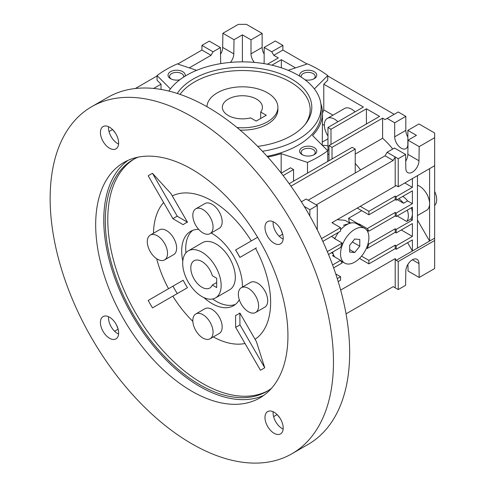 <?xml version="1.0" encoding="UTF-8"?>
<svg xmlns="http://www.w3.org/2000/svg" width="487" height="487" viewBox="0 0 487 487"><rect width="100%" height="100%" fill="white"/><g stroke="black" fill="none" stroke-linecap="round" stroke-linejoin="round"><path stroke-width="0.73" d="M206.932 106.69A35.49 20.491 180 0 1 229.316 88.263A35.49 20.491 180 0 1 267.497 92.816A35.49 20.491 180 0 1 277.888 107.304A35.49 20.491 180 0 1 237.059 127.564M260.691 112.022A20.034 11.566 0 0 0 262.438 107.304A20.034 11.566 0 0 0 256.57 99.129A20.034 11.566 0 0 0 234.734 96.621A20.034 11.566 0 0 0 222.37 107.304A20.034 11.566 0 0 0 228.239 115.486A20.034 11.566 0 0 0 250.574 117.866L256.162 121.093L266.286 115.249L260.691 112.022L260.691 118.475M405.708 161.167A9.302 5.369 120 0 0 407.844 154.33L408.051 140.189L416.44 135.349L407.844 130.382L418.972 123.954L434.654 133.012L434.654 165.726L398.232 186.758L396.205 185.59L331.951 222.681L340.553 227.648L340.553 231.155L322.832 241.388M332.323 222.9L333.528 221.774M215.522 297.928L229.687 289.753A27.187 15.7 -120 0 0 235.318 277.304A27.187 15.7 -120 0 0 223.454 249.947A27.187 15.7 -120 0 0 202.501 242.66L188.335 250.842A27.187 15.7 60 0 1 201.928 252.187A27.187 15.7 60 0 1 219.692 276.147A27.187 15.7 60 0 1 215.522 297.928A27.187 15.7 60 0 1 201.928 296.583A27.187 15.7 60 0 1 184.165 272.629A27.187 15.7 60 0 1 188.335 250.842M434.654 205.453A14.312 8.261 -120 0 0 436.681 199.609A14.312 8.261 -120 0 0 434.654 191.428M235.44 304.387A42.929 24.788 60 0 1 212.606 299.012M185.943 252.826A42.929 24.788 60 0 1 185.736 248.68A42.929 24.788 60 0 1 192.7 230.363M407.844 154.33L418.972 160.759A9.302 5.369 -60 0 1 412.398 172.148A9.302 5.369 -60 0 1 407.747 172.611A9.302 5.369 -60 0 1 405.817 168.356L405.604 154.452L398.232 158.713L395.194 156.96L395.194 186.174L396.205 185.59M220.538 54.258A9.302 5.369 120 0 0 222.669 47.428L233.803 53.85A9.302 5.369 -60 0 1 230.461 62.391M327.964 136.001A14.312 8.261 60 0 1 324.366 124.982A14.312 8.261 60 0 1 327.325 118.426L344.528 108.498A14.312 8.261 60 0 1 355.078 111.84M327.325 118.426A14.312 8.261 60 0 1 337.875 121.774M183.569 77.123A7.037 4.06 0 0 0 183.666 76.441A7.037 4.06 0 0 0 181.608 73.567A7.037 4.06 0 0 0 171.655 73.567A7.037 4.06 0 0 0 169.598 76.441A7.037 4.06 0 0 0 171.162 78.997M313.64 154.939A7.037 4.06 0 0 0 315.211 152.382A7.037 4.06 0 0 0 310.864 148.632A7.037 4.06 0 0 0 303.2 149.515A7.037 4.06 0 0 0 301.136 152.382A7.037 4.06 0 0 0 302.707 154.939M313.64 78.997A7.037 4.06 0 0 0 315.211 76.441A7.037 4.06 0 0 0 313.147 73.567A7.037 4.06 0 0 0 303.2 73.567A7.037 4.06 0 0 0 301.136 76.441A7.037 4.06 0 0 0 301.24 77.123M185.036 76.197A8.583 4.955 0 0 0 182.704 71.668A8.583 4.955 0 0 0 170.56 71.668A8.583 4.955 0 0 0 170.56 78.681L170.56 78.681A8.583 4.955 0 0 0 179.77 79.789M302.104 147.616A8.583 4.955 0 0 0 302.104 154.623A8.583 4.955 0 0 0 314.243 154.623L314.243 154.623A8.583 4.955 0 0 0 314.243 147.616A8.583 4.955 0 0 0 302.104 147.616M305.032 79.789A8.583 4.955 0 0 0 314.243 78.681A8.583 4.955 0 0 0 314.243 71.668A8.583 4.955 0 0 0 304.083 70.816A8.583 4.955 0 0 0 299.773 76.197M267.065 156.297A78.705 45.437 0 0 0 298.056 145.278A78.705 45.437 0 0 0 321.11 113.148L321.11 107.304A78.705 45.437 180 0 1 298.056 139.434A78.705 45.437 180 0 1 262.402 151.256M168.886 91.081A78.705 45.437 180 0 1 186.752 75.175A78.705 45.437 180 0 1 272.519 65.325A78.705 45.437 180 0 1 321.11 107.304M177.274 93.461A69.404 40.068 180 0 1 193.327 78.973A69.404 40.068 180 0 1 281.705 74.28A69.404 40.068 180 0 1 305.812 123.595A69.404 40.068 180 0 1 291.476 135.636A69.404 40.068 180 0 1 257.696 146.392M180.02 94.375A67.76 39.118 180 0 1 194.49 81.98A67.76 39.118 180 0 1 280.013 77.104A67.76 39.118 180 0 1 305.032 124.575M277.888 107.304L277.888 109.642A35.49 20.491 180 0 1 267.497 124.13A35.49 20.491 180 0 1 240.097 130.09M337.187 219.661L345.015 220.331L350.05 223.235M350.792 223.046L349.209 222.133A48.651 28.088 -120 0 0 348.57 218.255L361.719 210.664M396.205 200.194L395.194 199.609L395.194 196.103L396.205 196.687L396.205 200.194L412.398 190.843L412.398 203.7L396.205 213.044L395.194 212.46L367.222 228.61L359.132 223.935L358.767 224.964M358.767 224.142L348.57 218.255M396.205 213.044L396.205 216.551L412.398 207.2L412.398 220.057L396.205 229.401L395.194 228.817L368.842 244.036L368.056 243.579M412.398 220.057L410.73 219.095A14.312 8.261 -120 0 0 412.398 213.629A14.312 8.261 -120 0 0 411.338 207.815M397.215 215.966L406.682 221.427L410.73 219.095M366.419 229.785L368.842 231.179L395.194 215.966L396.205 216.551M412.398 203.7L407.607 200.936A14.312 8.261 -120 0 0 402.773 196.401M397.215 199.609L403.559 203.268L407.607 200.936M366.498 248.047L367.222 248.473L395.194 232.323L396.205 232.908L412.398 223.563L412.398 236.414L396.205 245.758L396.205 249.265L395.194 248.68L395.194 245.174L396.205 245.758M334.484 238.587L334.484 238.167L334.119 238.374L342.215 243.05L327.337 251.639M331.446 236.414L334.484 238.167M331.446 252.771L333.084 253.715M328.506 254.464L340.596 247.487A21.465 12.394 120 0 1 342.215 243.05M333.644 267.862L342.215 262.913A21.465 12.394 120 0 1 340.596 260.338L332.591 264.965M333.595 255.036L332.505 255.663L340.596 260.338M220.964 63.584A9.302 5.369 -60 0 1 220.648 61.447L220.434 47.549L213.056 51.805L201.928 45.382L209.307 41.121L220.434 47.549M417.456 215.546L426.63 210.25A14.312 8.261 -120 0 0 429.595 203.7A14.312 8.261 -120 0 0 417.456 185.243M429.595 168.648L429.595 241.089L434.654 238.167L434.654 240.505L398.232 261.531L396.205 260.362L395.194 258.615L340.663 290.1M417.456 220.057L429.595 241.089L417.456 248.096L417.456 175.655M395.194 212.46L395.194 215.966M396.205 229.401L396.205 232.908M395.194 228.817L395.194 232.323M407.29 210.153A14.312 8.261 60 0 1 406.682 221.427M398.725 198.739A14.312 8.261 60 0 1 403.559 203.268M368.842 231.179A21.465 12.394 120 0 0 367.222 228.61M367.222 248.473A21.465 12.394 120 0 0 368.842 244.036M395.194 245.174L368.884 260.362L368.884 263.869L395.194 248.68M395.194 196.103L368.884 211.291L368.884 214.797L395.194 199.609M434.654 165.726L434.654 238.167M396.205 249.265L412.398 239.921L412.398 251.018L417.456 248.096M412.398 178.577L412.398 187.343L396.205 196.687M401.264 229.986L412.398 236.414M366.717 248.181L366.346 248.394M361.561 256.138L368.884 260.362M359.814 258.086L360.283 258.901L368.884 263.869M407.589 242.69L412.398 251.018L396.205 260.362M404.807 182.96L412.398 187.343M360.283 206.324L368.884 211.291M357.251 208.077L368.884 214.797M398.232 261.531L398.232 289.576L395.194 287.823L395.194 258.615M346.044 313.859L393.167 286.654L395.194 287.823M398.232 186.758L398.232 158.713M340.553 227.648L321.542 238.624M335.75 273.95L340.553 276.719L340.553 280.226L338.197 281.589M340.553 276.719L337.272 278.619M395.194 186.174L331.951 222.681M301.374 201.782L306.153 199.025L317.281 205.447L317.281 229.888M393.167 160.467L395.194 156.96L387.098 152.291L385.077 155.791L393.167 160.467L316.27 204.863M434.654 240.505L434.654 268.544L419.185 277.474L418.972 263.577A9.302 5.369 -60 0 0 417.049 259.321A9.302 5.369 -60 0 0 409.877 261.811A9.302 5.369 -60 0 0 405.817 271.174L405.604 285.315L398.232 289.576M418.972 263.577L412.398 259.778M419.185 277.474L408.051 271.052L407.954 264.344M434.654 137.681L419.185 146.617L408.051 140.189M418.972 160.759L419.185 146.617M309.811 215.924L309.902 209.708L304.265 206.451M309.902 209.708L317.281 205.447M308.174 200.194L385.077 155.791M387.098 152.291L394.476 148.03L405.604 154.452M398.232 111.98L405.817 116.363L394.689 122.785L387.098 118.402L398.232 111.98M407.844 130.382L407.844 144.402A9.302 5.369 60 0 1 405.914 148.657A9.302 5.369 60 0 1 398.75 146.167A9.302 5.369 60 0 1 394.689 136.804L405.817 130.382L405.817 116.363M405.817 130.382A9.302 5.369 -120 0 0 407.844 137.03M394.689 136.804L394.689 122.785M222.882 33.28L238.356 24.35L246.452 24.35L262.134 33.402L251.006 39.831L242.404 34.863L234.016 39.709L222.882 33.28L222.669 47.428M275.289 40.999L282.88 45.382L271.746 51.805L264.155 47.428L275.289 40.999M254.342 62.391A9.302 5.369 60 0 1 251.006 53.85L262.134 47.428L262.134 33.402M262.134 47.428A9.302 5.369 -120 0 0 264.155 54.075M201.928 45.382L201.928 50.058L177.731 64.022M307.072 64.022L282.88 50.058L282.88 45.382M264.155 47.428L264.155 61.447A9.302 5.369 60 0 1 263.844 63.584M251.006 53.85L251.006 39.831M328.975 150.282A51.519 29.744 60 0 0 327.964 149.996L327.964 127.497L331.002 129.25L331.002 144.438M355.224 154.081L382.605 138.271A54.38 31.393 60 0 1 392.735 149.034M360.587 169.933A54.38 31.393 -120 0 0 355.224 163.449M382.605 138.271L382.605 118.146L385.077 119.571L387.098 118.402M328.975 160.722L328.975 145.607L332.012 147.36L332.012 158.969M289.181 183.702L352.192 147.324L355.224 149.077L290.958 186.18M281.249 173.159L290.526 167.802L293.564 169.555L293.564 181.17M234.016 39.709L233.803 53.85M213.056 51.805L211.035 55.311L201.928 50.058M157.07 75.954L135.319 88.512M331.002 129.25L366.419 108.802L366.419 123.99M366.419 108.802L379.568 116.393L328.975 145.607M394.184 114.317L327.733 75.954M282.88 50.058L273.773 55.311L271.746 51.805M242.404 61.867L242.404 34.863M273.773 55.311L278.327 57.941L267.436 64.223M271.874 65.173L281.358 59.694L281.358 67.821M288.152 70.329L307.498 63.882A107.323 61.965 180 0 1 327.733 75.564L327.733 80.239L323.782 84.19L363.381 107.049L327.964 127.497M332.012 147.36L382.605 118.146M355.224 173.025L355.224 149.077M283.13 175.582L293.564 169.555M153.649 88.445L161.02 84.19L161.02 89.438M189.279 67.87L211.035 55.311M170.426 88.92L157.07 75.564L157.07 80.239L161.02 84.19M281.358 59.694L295.524 67.87M323.782 84.19L323.782 109.892L332.95 115.182M323.782 109.892L322.54 113.106M322.54 124.362L324.372 125.421M322.303 145.296A54.38 31.393 60 0 1 327.964 145.911M328.975 154.501A48.651 28.088 -120 0 0 327.733 154.087M322.248 145.242L322.54 113.148A80.136 46.265 180 0 1 312.538 135.532L327.733 150.726A107.323 61.965 180 0 1 307.498 162.415L307.498 173.129M157.07 75.564A107.323 61.965 180 0 1 177.311 63.882L196.657 70.329M327.733 75.564L314.377 88.92M320.866 103.743A80.136 46.265 180 0 1 322.54 113.148M327.733 161.44L327.733 150.726M307.498 162.415L281.169 153.636A80.136 46.265 180 0 1 267.728 157.039M281.169 173.062L281.169 153.636M360.496 225.962A21.465 12.394 120 0 0 359.132 223.935M364.739 228.409A20.034 11.566 120 0 0 354.719 229.401A20.034 11.566 120 0 0 341.631 247.055A20.034 11.566 120 0 0 344.705 263.108A20.034 11.566 120 0 0 354.719 262.116A20.034 11.566 120 0 0 367.807 244.462A20.034 11.566 120 0 0 364.739 228.409L356.642 223.734A20.034 11.566 120 0 0 346.622 224.726A20.034 11.566 120 0 0 340.553 229.809M338.544 232.311A20.034 11.566 120 0 0 334.849 238.794M332.688 252.053A20.034 11.566 120 0 0 334.922 257.063M354.719 239.014L349.66 245.308L349.66 252.053L354.719 252.503L359.777 246.209L359.777 239.464L354.719 239.014M352.369 241.936L359.777 246.209M349.66 249.588L354.719 252.503M212.295 285.047L216.703 287.586L216.703 278.241L212.295 275.697A15.742 9.089 -120 0 0 201.928 261.531A15.742 9.089 -120 0 0 194.057 260.752A15.742 9.089 -120 0 0 191.647 273.365A15.742 9.089 -120 0 0 201.928 287.239A15.742 9.089 -120 0 0 209.8 288.018A15.742 9.089 -120 0 0 212.295 285.047L216.703 282.503M128.008 160.369A135.946 78.486 -120 0 0 112.229 270.449A135.946 78.486 -120 0 0 199.907 386.55A135.946 78.486 -120 0 0 263.711 395.414M191.811 169.226A135.946 78.486 -120 0 0 123.838 162.494A135.946 78.486 -120 0 0 103.001 271.429A135.946 78.486 -120 0 0 191.811 391.225A135.946 78.486 -120 0 0 259.784 397.958A135.946 78.486 -120 0 0 280.622 289.022A135.946 78.486 -120 0 0 191.811 169.226M191.811 116.649A200.34 115.669 60 0 1 322.686 293.192A200.34 115.669 60 0 1 291.981 453.726A200.34 115.669 60 0 1 191.811 443.803A200.34 115.669 60 0 1 60.93 267.266A200.34 115.669 60 0 1 91.641 106.726A200.34 115.669 60 0 1 191.811 116.649M291.981 453.726L308.168 444.375A200.34 115.669 -120 0 0 338.879 283.842A200.34 115.669 -120 0 0 207.998 107.304A200.34 115.669 -120 0 0 107.834 97.382L91.641 106.726M134.26 158.981A133.797 77.25 -120 0 0 115.328 266.59A133.797 77.25 -120 0 0 202.391 383.36A133.797 77.25 -120 0 0 268.039 390.69M271.515 388.291A133.797 77.25 60 0 1 266.803 391.426A133.797 77.25 60 0 1 199.907 384.797A133.797 77.25 60 0 1 112.497 266.894A133.797 77.25 60 0 1 133.006 159.681A133.797 77.25 60 0 1 138.077 157.167M170.907 193.546L152.486 173.323A112.327 64.85 -120 0 0 148.194 175.801L172.988 218.748A62.799 36.257 60 0 1 177.286 216.271L187.465 222.224L170.907 193.546M172.988 286.137L183.173 280.256A52.578 30.358 60 0 0 187.465 287.695L177.286 293.57A62.799 36.257 60 0 1 172.988 286.137L148.194 300.455A112.327 64.85 -120 0 0 152.486 307.887L170.907 297.253M251.268 240.943A82.851 47.836 -120 0 0 212.046 200.9A82.851 47.836 -120 0 0 172.276 195.914M163.62 202.519A82.851 47.836 -120 0 0 153.478 233.255M156.698 258.761A82.851 47.836 -120 0 0 168.532 288.712M172.824 296.145A82.851 47.836 -120 0 0 192.846 321.365M150.252 235.118L159.359 229.864A14.312 8.261 60 0 1 166.511 230.57A14.312 8.261 60 0 1 175.862 243.183A14.312 8.261 60 0 1 173.67 254.646L164.563 259.906A14.312 8.261 60 0 1 157.404 259.194A14.312 8.261 60 0 1 148.06 246.586A14.312 8.261 60 0 1 150.252 235.118A14.312 8.261 60 0 1 157.404 235.83A14.312 8.261 60 0 1 166.755 248.437A14.312 8.261 60 0 1 164.563 259.906M239.3 299.718A42.929 24.788 60 0 1 233.51 305.72A42.929 24.788 60 0 1 212.046 303.596A42.929 24.788 60 0 1 203.901 297.606M182.802 261.069A42.929 24.788 60 0 1 190.581 231.368A42.929 24.788 60 0 1 198.672 229.353M211.163 232.999A42.929 24.788 60 0 1 212.046 233.492A42.929 24.788 60 0 1 242.392 287.08M195.786 313.987L204.893 308.728A14.312 8.261 60 0 1 212.046 309.44A14.312 8.261 60 0 1 221.396 322.047A14.312 8.261 60 0 1 219.205 333.516L210.098 338.769A14.312 8.261 60 0 1 202.939 338.063A14.312 8.261 60 0 1 193.595 325.45A14.312 8.261 60 0 1 195.786 313.987A14.312 8.261 60 0 1 202.939 314.693A14.312 8.261 60 0 1 212.289 327.307A14.312 8.261 60 0 1 210.098 338.769M195.786 208.832L204.893 203.572A14.312 8.261 60 0 1 212.046 204.278A14.312 8.261 60 0 1 221.396 216.892A14.312 8.261 60 0 1 219.205 228.36L210.098 233.614A14.312 8.261 60 0 1 202.939 232.908A14.312 8.261 60 0 1 193.595 220.294A14.312 8.261 60 0 1 195.786 208.832A14.312 8.261 60 0 1 202.939 209.538A14.312 8.261 60 0 1 212.289 222.151A14.312 8.261 60 0 1 210.098 233.614M241.321 287.695L250.428 282.442A14.312 8.261 60 0 1 257.58 283.148A14.312 8.261 60 0 1 266.931 295.755A14.312 8.261 60 0 1 264.733 307.224L255.626 312.484A14.312 8.261 60 0 1 248.473 311.771A14.312 8.261 60 0 1 239.123 299.164A14.312 8.261 60 0 1 241.321 287.695A14.312 8.261 60 0 1 248.473 288.407A14.312 8.261 60 0 1 257.824 301.015A14.312 8.261 60 0 1 255.626 312.484M273.128 221.707A12.881 7.433 -120 0 0 282.186 238.563A12.881 7.433 -120 0 0 283.148 239.056M274.09 222.206A12.881 7.433 -120 0 0 267.649 221.567A12.881 7.433 -120 0 0 265.677 231.885A12.881 7.433 -120 0 0 274.09 243.238A12.881 7.433 -120 0 0 280.53 243.871A12.881 7.433 -120 0 0 282.503 233.553A12.881 7.433 -120 0 0 274.09 222.206M108.564 126.699A12.881 7.433 -120 0 0 117.623 143.555A12.881 7.433 -120 0 0 118.585 144.049M109.526 127.198A12.881 7.433 -120 0 0 103.086 126.559A12.881 7.433 -120 0 0 101.113 136.877A12.881 7.433 -120 0 0 109.526 148.225A12.881 7.433 -120 0 0 115.967 148.864A12.881 7.433 -120 0 0 117.939 138.545A12.881 7.433 -120 0 0 109.526 127.198M108.564 316.72A12.881 7.433 -120 0 0 117.623 333.577A12.881 7.433 -120 0 0 118.585 334.07M109.526 317.22A12.881 7.433 -120 0 0 103.086 316.58A12.881 7.433 -120 0 0 101.113 326.899A12.881 7.433 -120 0 0 109.526 338.246A12.881 7.433 -120 0 0 115.967 338.885A12.881 7.433 -120 0 0 117.939 328.567A12.881 7.433 -120 0 0 109.526 317.22M273.128 411.734A12.881 7.433 -120 0 0 282.186 428.584A12.881 7.433 -120 0 0 283.148 429.084M274.09 412.227A12.881 7.433 -120 0 0 267.649 411.588A12.881 7.433 -120 0 0 265.677 421.912A12.881 7.433 -120 0 0 274.09 433.26A12.881 7.433 -120 0 0 280.53 433.899A12.881 7.433 -120 0 0 282.503 423.574A12.881 7.433 -120 0 0 274.09 412.227M279.976 418.114L277.17 414.62M273.597 416.61L277.121 414.577M114.597 331.227L118.116 329.194M118.097 329.127L116.478 324.951M115.413 133.085L112.607 129.591M109.033 131.575L112.558 129.542M279.161 236.213L282.679 234.18M282.661 234.119L281.042 229.937M239.933 324.786A62.799 36.257 60 0 1 235.641 327.264L235.574 315.466A52.578 30.358 60 0 0 239.866 312.989L239.933 324.786L264.733 367.734L256.424 341.667L239.866 312.989M235.641 249.965A62.799 36.257 60 0 1 239.933 257.398L239.866 257.434A52.578 30.358 60 0 0 235.574 250.001L257.599 237.285M172.988 218.748L183.173 224.702A52.578 30.358 60 0 1 187.465 222.224M235.641 327.264L260.435 370.217A112.327 64.85 -120 0 0 264.733 367.734M256.424 247.877L239.933 257.398M177.286 216.271L152.486 173.323M177.286 293.57L152.486 307.887M213.324 336.907A82.851 47.836 -120 0 0 245.01 343.493M255.06 339.299A82.851 47.836 -120 0 0 255.559 248.376M331.982 252.461L332.877 252.978M322.54 141.96L327.964 138.832M340.851 260.886L344.705 263.108M343.463 225.238L348.954 223.606"/></g></svg>
